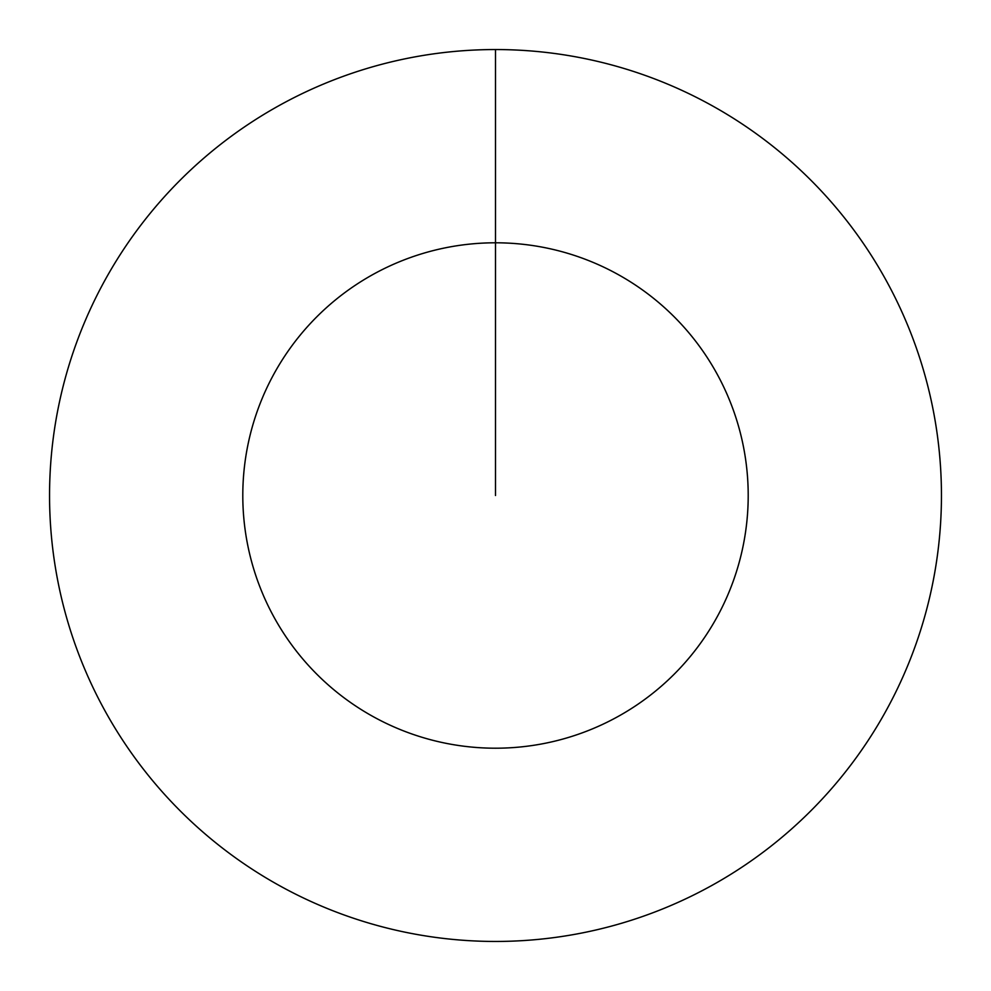 <?xml version="1.0" encoding="UTF-8"?>
<svg xmlns="http://www.w3.org/2000/svg" width="991" height="991" viewBox="0 0 991 991"><rect width="100%" height="100%" fill="white"/><g stroke="black" fill="none" stroke-linecap="round" stroke-linejoin="round"><path stroke-width="1.49" d="M495.5 495.5L495.5 242.795A252.705 252.705 0 0 1 748.205 495.5A252.705 252.705 0 0 1 495.5 748.205A252.705 252.705 0 0 1 242.795 495.5A252.705 252.705 0 0 1 495.5 242.795L495.5 49.55A445.95 445.95 0 0 1 941.45 495.5A445.95 445.95 0 0 1 495.5 941.45A445.95 445.95 0 0 1 49.55 495.5A445.95 445.95 0 0 1 495.5 49.55"/></g></svg>
